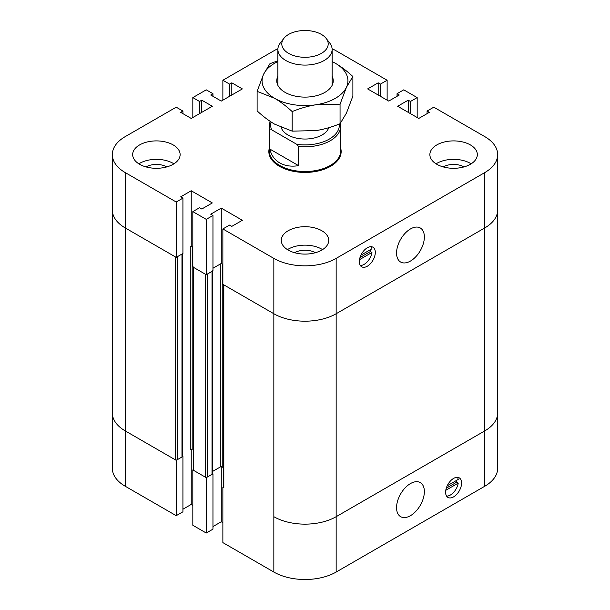 <?xml version="1.0" encoding="UTF-8"?>
<svg xmlns="http://www.w3.org/2000/svg" width="610" height="610" viewBox="0 0 610 610"><rect width="100%" height="100%" fill="white"/><g stroke="black" fill="none" stroke-linecap="round" stroke-linejoin="round"><path stroke-width="0.91" d="M396.561 507.657A19.657 11.354 -60 0 1 405.139 487.87A19.657 11.354 -60 0 1 420.29 482.601A19.657 11.354 -60 0 1 420.29 505.309A19.657 11.354 -60 0 1 400.633 516.655A19.657 11.354 -60 0 1 396.561 507.657M447.214 485.789L458.232 479.429A11.3 6.527 120 0 0 457.424 477.333M446.589 496.098A11.3 6.527 120 0 0 458.232 483.12L445.773 490.31M458.232 483.12L456.638 482.197A11.3 6.527 120 0 0 456.798 480.261M446.284 488.175L456.638 482.197M223.428 486.94L222.871 487.268L222.871 542.618L273.844 572.05A44.065 25.437 0 0 0 336.156 572.05L484.759 486.254A44.065 25.437 0 0 0 497.668 468.266L497.668 412.909A44.065 25.437 0 0 1 484.759 430.904A44.065 25.437 0 0 0 497.668 412.909L497.668 209.954A44.065 25.437 180 0 1 484.759 227.942L336.156 313.738L484.759 227.942L484.759 486.254M223.428 284.306A1.357 0.785 0 0 0 223.824 284.862L273.844 313.738A44.065 25.437 0 0 0 336.156 313.738L336.156 516.693L484.759 430.904L336.156 516.693A44.065 25.437 180 0 1 273.844 516.693A44.065 25.437 0 0 0 336.156 516.693L336.156 572.05M445.773 494.001A11.3 6.527 -60 0 1 449.822 481.694A11.3 6.527 -60 0 1 459.254 477.851A11.3 6.527 -60 0 1 459.254 490.897A11.3 6.527 -60 0 1 447.953 497.424A11.3 6.527 -60 0 1 445.773 494.001M193.393 469.601L192.829 469.921L192.829 525.279L206.249 533.026L212.959 529.152L212.959 473.802L212.402 473.474M192.829 469.921L206.249 477.676L206.249 533.026M206.249 477.676L212.959 473.802M212.959 526.567L221.27 521.771L222.871 522.694M221.27 466.741L221.27 521.771M212.402 471.538L221.27 466.421L223.428 467.664L222.231 466.97A1.357 0.785 0 0 0 220.309 466.97L212.402 471.538M191.227 449.074L192.188 449.631A1.357 0.785 0 0 0 190.274 449.631L191.227 449.074M191.227 449.402L191.227 504.424L192.829 505.347M332.092 48.739A44.065 25.437 180 0 1 336.156 50.813L387.129 80.245L380.419 84.119L378.185 82.83L367.639 88.915L388.73 101.092L399.275 95.007L397.041 93.711L403.751 89.838L417.171 97.592L410.461 101.466L408.22 100.17L397.674 106.262L418.773 118.439L429.318 112.347L427.076 111.058L433.786 107.185L484.759 136.609A44.065 25.437 180 0 1 497.668 154.604A44.065 25.437 180 0 1 484.759 172.592L336.156 258.388A44.065 25.437 180 0 1 273.844 258.388L222.871 228.956L229.581 225.082L231.815 226.371L242.361 220.286L221.27 208.109L210.725 214.194L212.959 215.49L206.249 219.364L192.829 211.617L199.539 207.735L201.78 209.032L212.326 202.939L191.227 190.762L180.682 196.855L182.924 198.143L176.214 202.017L125.241 172.592A44.065 25.437 180 0 1 112.331 154.604L112.331 209.954A44.065 25.437 0 0 0 125.241 227.942A44.065 25.437 180 0 1 112.331 209.954L112.331 412.909A44.065 25.437 0 0 0 125.241 430.904A44.065 25.437 180 0 1 112.331 412.909L112.331 468.266A44.065 25.437 0 0 0 125.241 486.254L176.214 515.679L182.924 511.805L182.924 456.455L182.359 456.127M182.359 253.821L182.359 456.455A1.357 0.785 180 0 1 181.963 457.012L177.167 459.78A1.357 0.785 180 0 1 175.253 459.78L125.241 430.904L176.214 460.329L176.214 515.679M176.214 460.329L182.924 456.455M182.924 509.228L191.227 504.424M222.871 487.268L223.824 487.825A1.357 0.785 180 0 1 223.428 487.268L223.428 284.634M193.393 266.966A1.357 0.785 0 0 0 193.789 267.515L205.296 274.164L205.296 477.119L193.789 470.478A1.357 0.785 180 0 1 193.393 469.921L193.393 267.287M212.402 271.168L212.402 473.802A1.357 0.785 180 0 1 212.006 474.351L207.209 477.119A1.357 0.785 180 0 1 205.296 477.119M207.209 477.119L207.209 274.164L212.006 271.397A1.357 0.785 0 0 0 212.402 270.84M212.959 268.255L220.309 264.016A1.357 0.785 180 0 1 222.231 264.016L221.27 263.459L212.959 268.255M191.227 246.12L190.274 246.669A1.357 0.785 180 0 1 192.188 246.669L191.227 246.12L191.227 190.762M177.167 459.78L177.167 256.818L181.963 254.05A1.357 0.785 0 0 0 182.359 253.493M182.924 198.143L182.924 253.493L176.214 257.374L125.241 227.942L175.253 256.818L175.253 459.78M288.591 53.367A23.203 13.397 180 0 1 283.818 38.43A23.203 13.397 180 0 1 305 30.5A23.203 13.397 180 0 1 326.182 38.43A23.203 13.397 180 0 1 318.161 54.931A23.203 13.397 180 0 1 288.591 53.367M283.818 38.43L280.249 43.043A27.114 15.654 0 0 0 277.885 49.433A27.114 15.654 0 0 0 285.823 60.504A27.114 15.654 0 0 0 315.378 63.897A27.114 15.654 0 0 0 332.114 49.433A27.114 15.654 0 0 0 329.751 43.043L326.182 38.43M298.58 165.653C291.305 166.812 285.03 165.905 279.754 162.931C274.561 159.858 271.267 155.245 269.879 149.084L298.58 165.653L298.58 146.461L296.811 144.341L271.641 129.808A34.351 19.833 180 0 1 271.076 121.962M269.879 149.084L269.879 129.892L271.641 129.808M340.365 123.35A35.7 20.61 180 0 1 340.7 126.186A35.7 20.61 180 0 1 298.58 146.461M340.7 126.186L340.7 150.914A35.7 20.61 180 0 1 318.664 169.954A35.7 20.61 180 0 1 279.754 165.485A35.7 20.61 180 0 1 269.3 150.914L269.3 126.186A35.7 20.61 180 0 1 270.26 121.421M269.879 129.892A35.7 20.61 180 0 1 269.3 126.186M339.297 124.036A34.351 19.833 180 0 1 296.811 144.341M328.752 127.696A24.179 13.961 180 0 1 312.106 138.424A24.179 13.961 180 0 1 287.905 134.947A24.179 13.961 180 0 1 281.179 127.467M340.7 148.26A36.158 20.877 180 0 1 341.158 151.547A36.158 20.877 180 0 1 318.839 170.838A36.158 20.877 180 0 1 279.433 166.309A36.158 20.877 180 0 1 268.842 151.547A36.158 20.877 180 0 1 269.3 148.26M424.362 236.985A19.657 11.354 -60 0 1 415.784 256.764A19.657 11.354 -60 0 1 400.633 262.033A19.657 11.354 -60 0 1 400.633 239.333A19.657 11.354 -60 0 1 420.29 227.98A19.657 11.354 -60 0 1 424.362 236.985M360.304 265.464A11.3 6.527 120 0 0 371.947 252.479L359.488 259.677M371.947 252.479L370.354 251.556A11.3 6.527 120 0 0 370.514 249.62M359.991 257.542L370.354 251.556M360.929 255.155L371.947 248.788A11.3 6.527 120 0 0 371.139 246.692M375.142 250.634A11.3 6.527 -60 0 1 371.101 262.94A11.3 6.527 -60 0 1 361.669 266.784A11.3 6.527 -60 0 1 361.669 253.737A11.3 6.527 -60 0 1 372.969 247.218A11.3 6.527 -60 0 1 375.142 250.634M294.561 252.7A14.914 8.609 180 0 1 315.439 252.7M145.958 166.904A14.914 8.609 180 0 1 166.835 166.904M443.165 166.904A14.914 8.609 180 0 1 464.042 166.904M139.621 164.288A23.729 13.702 180 0 1 132.667 154.604A23.729 13.702 180 0 1 156.396 140.902A23.729 13.702 180 0 1 180.125 154.604A23.729 13.702 180 0 1 165.478 167.254A23.729 13.702 180 0 1 139.621 164.288M173.934 163.823A23.729 13.702 -0 0 0 138.859 163.823M436.829 164.288A23.729 13.702 180 0 1 429.875 154.604A23.729 13.702 180 0 1 453.604 140.902A23.729 13.702 180 0 1 477.333 154.604A23.729 13.702 180 0 1 462.685 167.254A23.729 13.702 180 0 1 436.829 164.288M471.141 163.823A23.729 13.702 -0 0 0 436.066 163.823M288.225 250.085A23.729 13.702 180 0 1 281.271 240.393A23.729 13.702 180 0 1 305 226.699A23.729 13.702 180 0 1 328.729 240.393A23.729 13.702 180 0 1 314.081 253.051A23.729 13.702 180 0 1 288.225 250.085M322.537 249.62A23.729 13.702 -0 0 0 287.462 249.62M206.249 219.364L206.249 274.713L212.959 270.84L212.959 215.49M206.249 274.713L192.829 266.966L192.829 211.617M221.27 208.109L221.27 263.459M397.041 96.296L397.041 93.711M417.171 117.516L417.171 97.592M410.461 113.643L410.461 101.466M408.22 112.347L408.22 100.17M192.829 117.516L192.829 97.592L206.249 89.838L212.959 93.711L210.725 95.007L221.27 101.092L242.361 88.915L231.815 82.83L229.581 84.119L222.871 80.245L273.844 50.813A44.065 25.437 180 0 1 277.908 48.739M212.959 96.296L212.959 93.711M112.331 154.604A44.065 25.437 180 0 1 125.241 136.609L176.214 107.185L182.924 111.058L180.682 112.347L191.227 118.439L212.326 106.262L201.78 100.17L199.539 101.466L192.829 97.592M201.78 112.347L201.78 100.17M199.539 113.643L199.539 101.466M387.129 100.17L387.129 80.245M380.419 96.296L380.419 84.119M378.185 95.007L378.185 82.83M427.076 113.643L427.076 111.058M497.668 154.604L497.668 209.954A44.065 25.437 180 0 1 484.759 227.942L484.759 172.592M336.156 258.388L336.156 313.738A44.065 25.437 180 0 1 273.844 313.738L222.871 284.306L222.871 228.956M176.214 257.374L176.214 202.017M182.924 113.643L182.924 111.058M231.815 95.007L231.815 82.83M229.581 96.296L229.581 84.119M222.871 100.17L222.871 80.245M277.885 76.235A28.243 16.31 0 0 0 285.022 92.331A28.243 16.31 0 0 0 324.977 92.331A28.243 16.31 0 0 0 332.282 76.578A28.243 16.31 0 0 0 332.114 76.235M277.885 61.58A42.936 24.789 0 0 0 263.528 74.382A42.936 24.789 0 0 0 274.637 98.324A42.936 24.789 0 0 0 316.11 104.745A42.936 24.789 0 0 0 346.472 87.215A42.936 24.789 0 0 0 335.363 63.272A42.936 24.789 0 0 0 332.114 61.58M257.115 91.34L257.115 110.906C263.177 116.479 269.018 120.894 274.637 124.158L292.167 131.142L316.11 130.571C323.788 129.373 331.771 127.093 340.06 123.738L346.472 113.048L352.885 96.09L352.885 76.517L346.472 87.215L340.06 104.165L316.11 104.745C308.431 105.942 300.455 108.222 292.167 111.577C286.105 106.003 280.264 101.588 274.637 98.324L257.115 91.34L263.528 74.382L269.94 63.692L277.885 60.786M332.114 61.511L335.363 63.272C340.982 66.528 346.823 70.951 352.885 76.517M340.06 104.165L340.06 123.738M292.167 111.577L292.167 131.142M125.241 172.592L125.241 486.254M273.844 258.388L273.844 572.05M193.789 267.515L193.789 470.478M212.006 271.397L212.006 474.351M220.309 264.016L220.309 466.97M222.231 264.016L222.231 466.97M192.188 246.669L192.188 449.631M223.824 284.862L223.824 487.825M190.274 246.669L190.274 449.631M181.963 254.05L181.963 457.012M277.885 49.433L277.885 85.362M332.114 49.433L332.114 85.362"/></g></svg>
